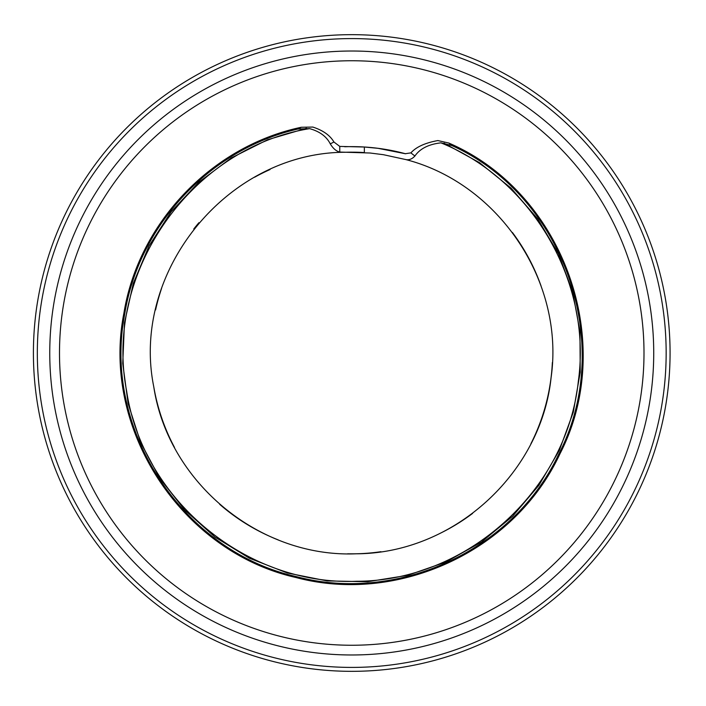 <?xml version="1.0" encoding="UTF-8"?>
<svg xmlns="http://www.w3.org/2000/svg" width="706" height="706" viewBox="0 0 706 706"><rect width="100%" height="100%" fill="white"/><g stroke="black" fill="none" stroke-linecap="round" stroke-linejoin="round"><path stroke-width="1.06" d="M437.914 140.547C425.136 142.877 416.125 146.989 410.874 152.893L414.899 156.026C420.008 148.639 428.701 144.245 440.95 142.85M309.581 128.624C319.668 131.422 326.569 136.505 330.276 143.874L333.929 142.003C330.046 135.331 323.013 130.354 312.829 127.062L301.285 127.265L298.011 129.013L309.581 128.642C190.638 147.889 103.623 272.745 126.621 391C142.771 499.822 246.615 585.795 356.565 581.267C466.542 581.144 566.706 490.855 578.302 381.478C592.166 282.982 533.198 180.251 440.941 142.859L451.814 145.524L448.787 143.036L437.914 140.573M405.315 153.705L410.874 152.884M333.929 142.003L339.78 146.416L364.358 147.016L378.028 148.322L405.306 153.723M405.253 159.45L383.402 154.693L370.041 153.008L339.78 152.064C336.25 151.234 333.082 148.498 330.276 143.874M414.89 156.035C411.863 159.265 408.65 160.394 405.262 159.432C499.027 183.322 564.871 282.012 551.077 377.754C541.025 473.991 453.023 553.539 356.274 553.795C259.561 557.917 168.107 482.419 153.758 386.72C130.407 271.325 227.994 152.117 345.737 152.258M301.285 127.265C211.791 146.107 138.508 222.928 123.894 313.19C100.958 428.657 181.098 551.66 295.929 577.508C398.74 604.989 515.23 550.38 559.955 453.826C617.432 342.586 563.75 192.535 448.778 143.036M346.637 146.689A206.373 206.373 0 0 0 344.713 146.742A206.373 206.373 0 0 1 351.747 146.627A206.373 206.373 0 0 0 344.713 146.742M405.571 153.767A206.373 206.373 0 0 0 351.747 146.627A206.373 206.373 0 0 1 405.571 153.767A206.373 206.373 0 0 0 357.501 146.707M643.996 353A292.249 292.249 0 0 0 351.747 60.751A292.249 292.249 0 0 0 59.498 353A292.249 292.249 0 0 0 351.747 645.249A292.249 292.249 0 0 0 643.996 353A292.249 292.249 0 0 0 351.747 60.751A292.249 292.249 0 0 0 59.498 353A292.249 292.249 0 0 0 351.747 645.249A292.249 292.249 0 0 0 643.996 353M666.155 353A314.408 314.408 0 0 0 194.538 80.713A314.408 314.408 0 0 0 194.538 625.287A314.408 314.408 0 0 0 666.155 353M541.061 285.965A200.839 200.839 0 0 0 512.38 232.45A200.839 200.839 0 0 1 541.061 285.965A200.839 200.839 0 0 0 512.38 232.45M270.063 169.528A200.839 200.839 0 0 0 254.575 177.241A200.839 200.839 0 0 1 270.063 169.528A200.839 200.839 0 0 0 254.575 177.241M198.915 222.699A200.839 200.839 0 0 0 193.762 229A200.839 200.839 0 0 1 198.915 222.699A200.839 200.839 0 0 0 193.762 229M161.55 288.507A200.839 200.839 0 0 0 155.576 309.96A200.839 200.839 0 0 1 161.55 288.507A200.839 200.839 0 0 0 155.576 309.96M153.934 387.709A200.839 200.839 0 0 0 174.479 447.41A200.839 200.839 0 0 1 153.934 387.709A200.839 200.839 0 0 0 174.479 447.41M219.637 504.269A200.839 200.839 0 0 0 278.243 539.905A200.839 200.839 0 0 1 219.637 504.269A200.839 200.839 0 0 0 278.243 539.905M347.661 553.795A200.839 200.839 0 0 0 380.922 551.704A200.839 200.839 0 0 1 347.661 553.795A200.839 200.839 0 0 0 380.922 551.704M439.67 533.559A200.839 200.839 0 0 0 472.588 513.412A200.839 200.839 0 0 1 439.67 533.559A200.839 200.839 0 0 0 472.588 513.412M530.912 443.739A200.839 200.839 0 0 0 552.357 362.513A200.839 200.839 0 0 1 530.912 443.739A200.839 200.839 0 0 0 552.357 362.513M351.747 152.161A200.839 200.839 0 0 0 344.599 152.293A200.839 200.839 0 0 1 351.747 152.161M364.358 152.558A200.839 200.839 0 0 0 352.073 152.169A200.839 200.839 0 0 1 364.358 152.558M670.073 353A318.327 318.327 0 0 0 192.579 77.316A318.327 318.327 0 0 0 192.579 628.684A318.327 318.327 0 0 0 670.073 353M298.011 129.013C209.744 149.045 138.217 225.823 124.512 315.282C102.811 429.804 182.536 550.998 296.229 576.59C398.043 603.754 513.377 550.159 558.367 454.893C615.985 345.199 564.738 196.418 451.814 145.524M364.358 152.567L364.358 147.016M306.466 128.271L267.548 139.762L231.294 157.932L198.801 182.227L171.081 211.844L149.045 245.917L133.319 283.318L124.477 322.907L122.738 363.44L128.139 403.647L140.556 442.274L159.635 478.077L184.716 509.988L214.951 537.037L249.492 558.252L287.289 572.981L327.107 580.914L367.658 581.726L407.715 575.319L446.042 561.967L481.413 542.093L512.653 516.245L538.899 485.313L559.364 450.287L573.298 412.172L580.226 372.186L579.961 331.617L572.637 291.719L558.446 253.736L537.69 218.869L511.1 188.184L479.542 162.689L444.003 143.141M339.78 152.064L339.78 146.416M351.747 51.017A301.983 301.983 0 0 0 49.755 353A301.983 301.983 0 0 0 351.747 654.983A301.983 301.983 0 0 0 653.73 353A301.983 301.983 0 0 0 351.747 51.017"/></g></svg>
